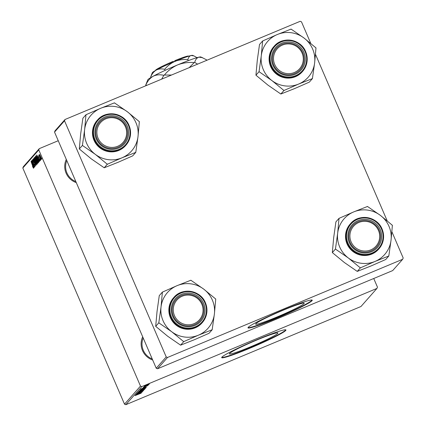 <?xml version="1.0" encoding="UTF-8"?>
<svg xmlns="http://www.w3.org/2000/svg" width="426" height="426" viewBox="0 0 426 426"><rect width="100%" height="100%" fill="white"/><g stroke="black" fill="none" stroke-linecap="round" stroke-linejoin="round"><path stroke-width="0.64" d="M277.763 333.366A26.417 1.912 156.7 0 0 277.928 332.983A26.417 1.912 156.7 0 0 254.753 340.885A26.417 1.912 156.7 0 0 229.566 353.495A26.417 1.912 156.7 0 0 229.401 353.884A26.417 1.912 156.7 0 0 252.57 345.976A26.417 1.912 156.7 0 0 277.763 333.366M285.724 330.475A34.975 2.529 156.7 0 0 285.942 329.964A34.975 2.529 156.7 0 0 255.265 340.427A34.975 2.529 156.7 0 0 221.919 357.116A34.975 2.529 156.7 0 0 221.701 357.632A34.975 2.529 156.7 0 0 252.378 347.169A34.975 2.529 156.7 0 0 285.724 330.475M221.722 357.403A34.975 2.529 156.7 0 0 253.486 346.263A34.975 2.529 156.7 0 0 285.564 330.113A34.975 2.529 156.7 0 0 285.761 329.825M152.689 360.018A16.987 16.747 -138.6 0 1 142.689 336.79M143.2 337.978A15.986 15.762 41.4 0 0 152.236 358.969M76.297 182.632A16.987 16.747 -138.6 0 1 66.291 159.404M66.802 160.591A15.986 15.762 41.4 0 0 75.844 181.577M304.047 303.6A26.417 1.912 156.7 0 0 304.212 303.211A26.417 1.912 156.7 0 0 281.038 311.113A26.417 1.912 156.7 0 0 255.845 323.723A26.417 1.912 156.7 0 0 255.68 324.111A26.417 1.912 156.7 0 0 278.854 316.209A26.417 1.912 156.7 0 0 304.047 303.6M312.002 300.708A34.975 2.529 156.7 0 0 312.226 300.197A34.975 2.529 156.7 0 0 281.549 310.655A34.975 2.529 156.7 0 0 248.204 327.349A34.975 2.529 156.7 0 0 247.985 327.86A34.975 2.529 156.7 0 0 278.657 317.397A34.975 2.529 156.7 0 0 312.002 300.708M248.007 327.637A34.975 2.529 156.7 0 0 279.765 316.491A34.975 2.529 156.7 0 0 311.848 300.341A34.975 2.529 156.7 0 0 312.045 300.053M140.484 386.078L141.789 386.611L125.819 404.7L124.514 404.167L140.484 386.078L38.782 149.925L22.812 168.014L23.329 166.72L39.298 148.631L58.245 140.718M141.789 386.611L376.941 288.423L377.457 287.124L373.74 278.498M142.449 389.14L145.814 387.979L140.074 390.488L142.449 389.14M145.149 387.431L140.686 389.167L145.058 387.218M141.219 393.134L134.973 395.637L141.246 393.145M142.54 391.153L136.789 393.517L141.65 391.356L143.28 390.85L140.878 392.026L142.508 391.015M137.784 392.452L143.828 390.173L137.225 393.086L142.875 390.594L137.784 392.452M141.16 390.605L144.526 389.439L138.78 391.952L141.16 390.605M148.536 384.188L149.43 383.826L148.536 384.188M125.819 404.7L360.971 306.507L376.941 288.423M143.37 389.268L145.133 388.693L144.819 389.044L138.572 391.558L143.37 389.268M139.834 393.448L135.372 395.184L139.744 393.235M138.312 393.635L142.039 392.197L135.793 394.71L141.512 392.101L136.288 394.146L142.534 391.632L138.312 393.635M147.295 385.892L143.109 387.607L147.263 385.78M146.315 387.245L139.861 390.099L146.31 387.245M146.512 385.136L149.127 384.225L144.387 386.158L146.512 385.136M147.79 385.029L148.685 384.673L147.79 385.029M146.555 385.754L143.743 386.946L146.555 385.754M147.247 385.647L148.136 385.29L147.247 385.647M40.475 160.267L40.097 159.329L40.475 160.267M41.018 159.649L40.646 158.712L41.018 159.649M38.106 163.073L36.647 160.607L35.347 156.422L36.844 158.973L38.079 163.094M39.128 161.789L36.742 154.963L39.607 161.246L38.75 159.622L38.473 159.936L39.128 161.789M37.467 163.669L37.158 164.026L34.73 157.242L35.614 158.557L37.467 163.669M36.162 165.15L33.18 158.994L35.731 164.276L33.745 158.36L36.162 165.15M33.521 168.265L32.509 166.444L33.207 167.514L31.013 161.454L33.5 168.281M34.458 167.083L31.748 160.618L34.399 165.709L32.248 160.054L34.873 166.609L32.227 161.534L34.458 167.083M124.514 404.167L22.812 168.014M33.819 167.807L31.428 160.98L34.293 167.264L33.436 165.639L33.159 165.954L33.819 167.807M35.571 165.948L34.394 164.053L35.252 165.192L34.948 163.941L33.313 161.257L32.797 159.308L33.883 161.049L33.116 160.059L33.372 161.124L35.001 163.786L35.534 165.975M36.817 164.537L35.358 162.066L34.053 157.881L35.55 160.432L36.79 164.553M38.18 155.847L40.161 160.751L39.251 159.303L39.911 160.16L39.709 159.324L38.532 157.386L38.154 155.852M38.681 162.301L38.447 162.562L36.013 155.788L37.413 158.105L38.681 162.301M41.418 159.324L40.427 157.684L39.405 154.425L40.433 156.161L41.397 159.335M40.71 160L38.872 155.027L40.71 160M41.764 158.807L41.391 157.87L41.764 158.807M166.215 356.935L167.519 357.473L157.535 368.778L156.23 368.24L166.215 356.935L64.512 120.787L54.528 132.092L55.045 130.798L65.029 119.493L300.181 21.3L301.486 21.832L310.778 43.415M157.535 368.778L392.687 270.585L402.671 259.28L403.188 257.986L391.888 231.749M387.175 220.801L315.496 54.363M167.519 357.473L402.671 259.28M156.23 368.24L54.528 132.092M65.029 119.493L64.512 120.787M39.298 148.631L38.782 149.925M32.168 163.131L32.882 165.155L33.1 164.905L32.168 163.131M33.26 164.995L32.882 165.155M34.293 162.434L34.005 162.551M34.517 159.532L36.498 163.781L35.438 160.453L34.373 158.637L34.517 159.532M34.948 157.295L34.533 157.466M34.921 158.142L35.736 160.187L35.544 158.674L34.921 158.142M36.135 160.016L35.736 160.187M36.045 160.953L36.934 163.163L36.748 161.497L36.045 160.953M37.392 162.972L36.934 163.163M37.483 157.114L38.196 159.138L38.415 158.887L37.483 157.114M38.574 158.978L38.196 159.138M36.237 155.831L35.821 156.007M36.21 156.677L38.223 161.704L37.318 158.153L36.476 156.539L36.21 156.677M38.654 161.523L38.223 161.704M36.641 156.47L36.327 156.55M38.638 161.459L38.329 161.587M35.805 158.073L37.792 162.317L36.732 158.989L35.667 157.173L35.805 158.073M39.65 155.011L41.168 158.738L39.842 154.926M144.696 388.762L144.819 389.044M139.382 391.174L141.464 390.243L139.307 390.993M142.06 390.094L144.371 388.997L141.986 389.918M140.985 390.674L138.78 391.808L141.613 390.791L143.743 389.598M143.786 389.742L141.006 390.722M137.348 394.38L139.355 393.459L137.348 394.38M142.662 388.358L144.67 387.442L142.662 388.358M145.996 387.319L146.113 387.585M140.596 389.534L145.543 387.463M140.969 389.348L140.676 389.71M142.795 388.544L141.001 389.417M145.564 387.665L142.816 388.592M140.037 390.221L145.074 388.283L140.021 390.232M144.962 385.924L148.552 384.454L144.962 385.924M171.699 331.732A27.035 26.652 -138.6 0 1 163.062 320.73A27.035 26.652 -138.6 0 1 161.033 306.97L158.802 322.828L171.699 331.732L183.702 341.647L198.383 335.198L212.18 329.756L214.406 313.898L215.748 299.047L203.745 289.137L190.848 280.228L177.056 285.67L162.375 292.119L161.033 306.97A27.035 26.652 -138.6 0 1 177.056 285.67A27.035 26.652 -138.6 0 1 203.745 289.137A27.035 26.652 -138.6 0 1 214.406 313.898A27.035 26.652 -138.6 0 1 198.383 335.198A27.035 26.652 41.4 0 1 171.699 331.732M158.845 322.461A31.029 30.592 41.4 0 0 158.973 322.759A31.029 30.592 41.4 0 0 159.1 323.052M172.668 316.401A16.987 16.747 -138.6 0 1 181.46 294.371A16.987 16.747 -138.6 0 1 203.66 303.461A16.987 16.747 -138.6 0 1 194.863 325.491A16.987 16.747 -138.6 0 1 172.668 316.401M202.638 303.967A15.986 15.762 41.4 0 0 176.066 299.478A15.986 15.762 41.4 0 0 173.467 316.145A15.986 15.762 41.4 0 0 200.039 320.64A15.986 15.762 41.4 0 0 202.638 303.967M205.412 302.779A18.984 18.717 -138.6 0 1 202.329 322.573C207.174 316.614 208.202 310.011 205.417 302.769C200.651 290.25 182.195 287.129 173.867 297.444L173.488 297.87A18.984 18.717 41.4 0 0 170.4 317.668A18.984 18.717 41.4 0 0 201.951 322.999L202.329 322.573A18.984 18.717 -138.6 0 1 170.778 317.237A18.984 18.717 -138.6 0 1 173.867 297.444A18.984 18.717 -138.6 0 1 205.407 302.764M212.18 329.756L209.07 333.276L194.394 339.719L180.597 345.161L167.706 336.258L155.698 326.343L158.802 322.828M180.597 345.161L183.702 341.647M155.698 326.343L157.04 311.491L159.271 295.639L162.375 292.119M215.705 299.414A31.029 30.592 41.4 0 0 215.45 298.823M191.146 280.457A31.029 30.592 41.4 0 0 190.507 280.372M162.716 291.975A31.029 30.592 41.4 0 0 162.333 292.486M183.404 341.418A31.029 30.592 41.4 0 0 184.048 341.503M211.839 329.9A31.029 30.592 41.4 0 0 212.223 329.389M173.888 313.983A14.99 14.777 41.4 0 0 192.424 324.239A14.99 14.777 41.4 0 0 202.435 305.884A14.99 14.777 41.4 0 0 183.904 295.628A14.99 14.777 41.4 0 0 173.888 313.983M203.277 305.74A15.986 15.762 -138.6 0 1 184.692 325.512A15.986 15.762 -138.6 0 1 176.066 299.478A15.986 15.762 -138.6 0 1 203.277 305.74M351.924 243.464A14.99 14.777 41.4 0 0 372.281 249.135A14.99 14.777 41.4 0 0 377.681 228.89A14.99 14.777 41.4 0 0 357.318 223.213A14.99 14.777 41.4 0 0 351.924 243.464M378.426 228.528A15.986 15.762 -138.6 0 1 376.675 246.883A15.986 15.762 -138.6 0 1 350.949 244.077A15.986 15.762 -138.6 0 1 352.707 225.721A15.986 15.762 -138.6 0 1 378.426 228.528M348.335 257.975A27.035 26.652 -138.6 0 1 339.698 246.974A27.035 26.652 -138.6 0 1 337.669 233.214L335.438 249.072L348.335 257.975L360.343 267.89L375.024 261.442L388.816 255.999L391.047 240.142L392.389 225.29L380.381 215.38L367.484 206.472L353.692 211.914L339.011 218.362L337.669 233.214A27.035 26.652 -138.6 0 1 353.692 211.914A27.035 26.652 -138.6 0 1 380.381 215.38A27.035 26.652 -138.6 0 1 391.047 240.142A27.035 26.652 -138.6 0 1 375.024 261.442A27.035 26.652 41.4 0 1 348.335 257.975M335.48 248.704A31.029 30.592 41.4 0 0 335.608 248.997A31.029 30.592 41.4 0 0 335.736 249.295M349.304 242.644A16.987 16.747 -138.6 0 1 358.101 220.615A16.987 16.747 -138.6 0 1 380.296 229.705A16.987 16.747 -138.6 0 1 371.504 251.734A16.987 16.747 -138.6 0 1 349.304 242.644M379.273 230.21A15.986 15.762 41.4 0 0 352.707 225.721A15.986 15.762 41.4 0 0 350.108 242.389A15.986 15.762 41.4 0 0 376.675 246.883A15.986 15.762 41.4 0 0 379.273 230.21M347.041 243.912A18.984 18.717 41.4 0 0 378.592 249.242L378.964 248.816A18.984 18.717 -138.6 0 1 347.419 243.48A18.984 18.717 -138.6 0 1 350.502 223.687A18.984 18.717 -138.6 0 1 382.047 229.007C377.287 216.493 358.836 213.373 350.502 223.687L350.124 224.113A18.984 18.717 41.4 0 0 347.041 243.912M388.816 255.999L385.711 259.514L371.03 265.962L357.238 271.405L344.341 262.501L332.333 252.586L335.438 249.072M357.238 271.405L360.343 267.89M332.333 252.586L333.675 237.735L335.906 221.877L339.011 218.362M392.346 225.658A31.029 30.592 41.4 0 0 392.09 225.066M367.782 206.701A31.029 30.592 41.4 0 0 367.143 206.615M339.352 218.219A31.029 30.592 41.4 0 0 338.968 218.73M360.045 267.661A31.029 30.592 41.4 0 0 360.684 267.746M388.475 256.143A31.029 30.592 41.4 0 0 388.858 255.632M124.648 125.26A14.99 14.777 41.4 0 0 104.285 119.584A14.99 14.777 41.4 0 0 98.891 139.834A14.99 14.777 41.4 0 0 119.253 145.506A14.99 14.777 41.4 0 0 124.648 125.26M97.921 140.447A15.986 15.762 -138.6 0 1 99.673 122.092A15.986 15.762 -138.6 0 1 125.393 124.898A15.986 15.762 -138.6 0 1 123.641 143.253A15.986 15.762 -138.6 0 1 97.921 140.447M135.782 152.37L132.678 155.884L117.997 162.333L104.205 167.775L91.308 158.871L79.305 148.956L80.647 134.105L82.873 118.247L85.977 114.732L84.636 129.584L82.41 145.442L95.302 154.345L107.309 164.26L121.99 157.812L135.782 152.37L138.013 136.512L139.355 121.66L127.347 111.75A27.035 26.652 -138.6 0 1 135.985 122.752A27.035 26.652 -138.6 0 1 138.013 136.512A27.035 26.652 -138.6 0 1 121.99 157.812A27.035 26.652 -138.6 0 1 95.302 154.345A27.035 26.652 -138.6 0 1 84.636 129.584A27.035 26.652 -138.6 0 1 100.658 108.284L85.977 114.732M139.313 122.028A31.029 30.592 41.4 0 0 139.185 121.729A31.029 30.592 41.4 0 0 139.057 121.437M127.262 126.075A16.987 16.747 -138.6 0 1 118.471 148.104A16.987 16.747 -138.6 0 1 96.276 139.014A16.987 16.747 -138.6 0 1 105.068 116.985A16.987 16.747 -138.6 0 1 127.262 126.075M97.075 138.759A15.986 15.762 41.4 0 0 123.641 143.253A15.986 15.762 41.4 0 0 126.24 126.581A15.986 15.762 41.4 0 0 99.673 122.092A15.986 15.762 41.4 0 0 97.075 138.759M97.091 120.483A18.984 18.717 41.4 0 0 94.008 140.282A18.984 18.717 41.4 0 0 125.558 145.612L125.936 145.186A18.984 18.717 -138.6 0 1 94.386 139.85A18.984 18.717 -138.6 0 1 97.469 120.057A18.984 18.717 -138.6 0 1 129.014 125.377A18.984 18.717 -138.6 0 1 125.936 145.186C130.777 139.227 131.81 132.624 129.025 125.382C124.259 112.863 105.802 109.743 97.469 120.057L97.091 120.483M114.754 103.071L114.456 102.842L100.658 108.284A27.035 26.652 41.4 0 1 127.347 111.75L114.754 103.071A31.029 30.592 41.4 0 0 114.115 102.986M104.205 167.775L107.309 164.26M79.305 148.956L82.41 145.442M82.452 145.074A31.029 30.592 41.4 0 0 82.708 145.665M107.011 164.031A31.029 30.592 41.4 0 0 107.65 164.116M135.441 152.513A31.029 30.592 41.4 0 0 135.825 152.002M86.324 114.589A31.029 30.592 41.4 0 0 85.935 115.1M302.678 54.741A14.99 14.777 41.4 0 0 284.147 44.48A14.99 14.777 41.4 0 0 274.131 62.84A14.99 14.777 41.4 0 0 292.667 73.096A14.99 14.777 41.4 0 0 302.678 54.741M273.071 63.234A15.986 15.762 -138.6 0 1 291.656 43.463A15.986 15.762 -138.6 0 1 300.282 69.497A15.986 15.762 -138.6 0 1 273.071 63.234M312.418 78.613L309.313 82.127L294.632 88.576L280.84 94.018L267.949 85.115L255.941 75.2L257.283 60.348L259.514 44.49L262.618 40.976L261.276 55.827L259.045 71.685L271.937 80.589L283.945 90.504L298.626 84.055L312.418 78.613L314.649 62.755L315.991 47.904L303.983 37.994A27.035 26.652 -138.6 0 1 312.62 48.995A27.035 26.652 -138.6 0 1 314.649 62.755A27.035 26.652 -138.6 0 1 298.626 84.055A27.035 26.652 -138.6 0 1 271.937 80.589A27.035 26.652 -138.6 0 1 261.276 55.827A27.035 26.652 -138.6 0 1 277.299 34.527L262.618 40.976M315.948 48.271A31.029 30.592 41.4 0 0 315.826 47.973A31.029 30.592 41.4 0 0 315.693 47.68M303.898 52.318A16.987 16.747 -138.6 0 1 295.106 74.348A16.987 16.747 -138.6 0 1 272.912 65.258A16.987 16.747 -138.6 0 1 281.703 43.228A16.987 16.747 -138.6 0 1 303.898 52.318M273.71 65.002A15.986 15.762 41.4 0 0 300.282 69.497A15.986 15.762 41.4 0 0 302.875 52.824A15.986 15.762 41.4 0 0 276.309 48.335A15.986 15.762 41.4 0 0 273.71 65.002M273.732 46.727A18.984 18.717 41.4 0 0 270.643 66.52A18.984 18.717 41.4 0 0 302.194 71.856L302.572 71.43A18.984 18.717 -138.6 0 1 271.021 66.094A18.984 18.717 -138.6 0 1 274.11 46.301A18.984 18.717 -138.6 0 1 305.65 51.621A18.984 18.717 -138.6 0 1 302.572 71.43C307.412 65.471 308.445 58.868 305.66 51.626C300.894 39.107 282.438 35.986 274.11 46.301L273.732 46.727M291.389 29.309L291.091 29.085L277.299 34.527A27.035 26.652 41.4 0 1 303.983 37.994L291.389 29.309A31.029 30.592 41.4 0 0 290.75 29.229M280.84 94.018L283.945 90.504M255.941 75.2L259.045 71.685M259.088 71.318A31.029 30.592 41.4 0 0 259.343 71.909M283.647 90.275A31.029 30.592 41.4 0 0 284.286 90.36M312.077 78.757A31.029 30.592 41.4 0 0 312.46 78.246M262.959 40.832A31.029 30.592 41.4 0 0 262.576 41.343M175.507 61.387L175.001 60.593L173.93 61.802M175.001 60.593A17.988 1.305 -23.3 0 1 188.532 56.051L188.782 56.152M150.676 76.93C152.018 73.804 153.908 71.499 156.342 70.018A21.982 1.592 -23.3 0 0 152.306 72.713L150.676 76.93L150.921 77.5M164.692 69.337C167.487 65.865 170.895 63.213 174.926 61.387A21.982 1.592 -23.3 0 0 156.342 70.018C158.855 68.804 161.64 68.575 164.692 69.337L165.134 70.359M187.845 59.667C188.43 57.398 189.506 56.014 191.072 55.518A21.982 1.592 -23.3 0 0 174.926 61.387C179.08 59.8 183.382 59.23 187.845 59.667L188.271 60.652M193.91 55.897L192.579 55.369A21.982 1.592 -23.3 0 0 191.072 55.518L193.91 55.897L197.009 57.654M146.267 85.567L145.692 85.189L147.779 79.832A28.979 2.098 -23.3 0 1 153.099 76.281A28.979 2.098 -23.3 0 1 177.599 64.901A28.979 2.098 -23.3 0 1 198.878 57.164A28.979 2.098 -23.3 0 1 200.864 56.972L206.461 59.762L206.2 60.54M146.879 85.312L145.761 85.109C147.518 81.121 149.963 78.176 153.099 76.281C156.326 74.71 159.904 74.39 163.824 75.322L161.688 79.129M171.54 75.019L164.372 75.067C168.004 70.631 172.408 67.244 177.599 64.901C182.93 62.851 188.468 62.089 194.208 62.606L189.197 67.643M197.611 64.129L194.687 62.43C195.459 59.549 196.86 57.798 198.878 57.164L202.622 57.664M194.208 62.606A33.276 2.407 -23.3 0 1 194.687 62.43M163.824 75.322A33.276 2.407 -23.3 0 1 164.372 75.067M155.479 70.492L155.581 70.242A17.988 1.305 -23.3 0 1 173.174 61.355L173.68 62.148M37.366 162.876L37.083 162.993M171.39 316.933A18.387 18.126 41.4 0 0 195.417 326.774A18.387 18.126 41.4 0 0 204.933 302.929A18.387 18.126 41.4 0 0 180.912 293.093A18.387 18.126 41.4 0 0 171.39 316.933M382.053 229.018A18.984 18.717 -138.6 0 1 378.964 248.816C383.81 242.857 384.838 236.254 382.053 229.012M348.031 243.177A18.387 18.126 41.4 0 0 372.052 253.017A18.387 18.126 41.4 0 0 381.574 229.172A18.387 18.126 41.4 0 0 357.547 219.331A18.387 18.126 41.4 0 0 348.031 243.177M128.54 125.542A18.387 18.126 41.4 0 0 104.514 115.707A18.387 18.126 41.4 0 0 94.998 139.547A18.387 18.126 41.4 0 0 119.024 149.388A18.387 18.126 41.4 0 0 128.54 125.542M305.176 51.786A18.387 18.126 41.4 0 0 281.155 41.945A18.387 18.126 41.4 0 0 271.634 65.79A18.387 18.126 41.4 0 0 295.66 75.631A18.387 18.126 41.4 0 0 305.176 51.786"/></g></svg>
